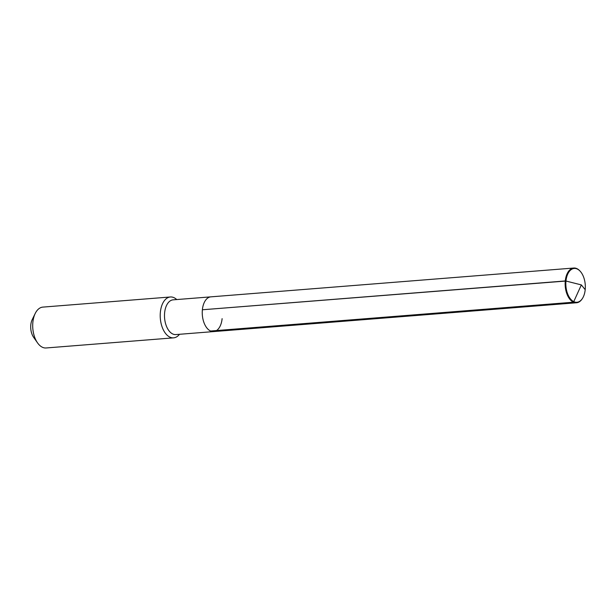 <?xml version="1.0" encoding="UTF-8"?>
<svg xmlns="http://www.w3.org/2000/svg" width="616" height="616" viewBox="0 0 616 616"><rect width="100%" height="100%" fill="white"/><g stroke="black" fill="none" stroke-linecap="round" stroke-linejoin="round"><path stroke-width="0.92" d="M582.174 298.852A17.417 9.941 -94.5 0 1 582.051 299.045A17.417 9.941 -94.5 0 1 576.522 302.764A17.417 9.941 -94.5 0 1 565.28 280.958L202.379 309.771A17.417 9.941 -94.5 0 1 210.865 296.85L573.765 268.029A17.417 9.941 -94.5 0 1 579.81 270.832A17.417 9.941 -94.5 0 1 579.964 271.002M573.765 268.029A17.417 9.941 -94.5 0 0 565.28 280.958L565.965 281.035A16.971 9.687 -94.5 0 1 580.126 271.171A16.971 9.687 -94.5 0 1 585.2 289.689A16.971 9.687 -94.5 0 1 582.305 298.66A16.971 9.687 -94.5 0 1 571.017 299.522A16.971 9.687 -94.5 0 1 565.965 281.035L202.379 309.771A17.417 9.941 -94.5 0 1 210.865 296.85L173.119 299.846A17.417 9.941 -94.5 0 0 164.626 312.774A17.417 9.941 85.5 0 0 175.876 334.58L213.629 331.585A17.417 9.941 85.5 0 1 202.379 309.771A17.417 9.941 85.5 0 0 213.629 331.585A17.417 9.941 85.5 0 0 222.114 318.657M35.204 313.49L32.201 319.642A12.297 7.015 -94.5 0 0 30.8 324.932A12.297 7.015 85.5 0 0 33.603 337.268L37.538 342.873A20.497 11.696 85.5 0 1 32.864 322.314A20.497 11.696 -94.5 0 1 35.204 313.49A20.497 11.696 -94.5 0 1 42.858 307.107L170.363 296.981A20.497 11.696 -94.5 0 0 160.368 312.189A20.497 11.696 85.5 0 0 173.604 337.845A20.497 11.696 85.5 0 0 179.502 334.288M170.363 296.981A20.497 11.696 -94.5 0 1 176.746 299.561M37.538 342.873A20.497 11.696 85.5 0 0 46.1 347.971L173.604 337.845M210.603 331.023L573.496 302.202L581.342 284.908L565.965 281.035L581.342 284.908L585.2 289.689M582.305 298.66L582.051 299.045M213.629 331.585L576.522 302.764"/></g></svg>
